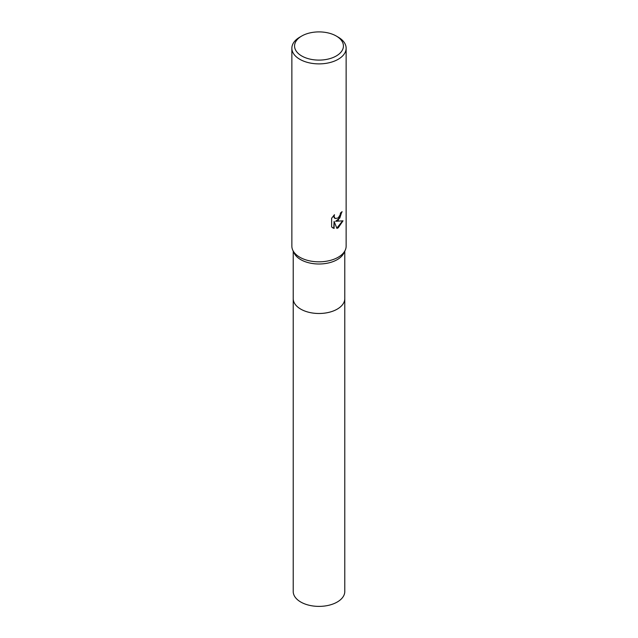 <?xml version="1.0" encoding="UTF-8"?>
<svg xmlns="http://www.w3.org/2000/svg" width="638" height="638" viewBox="0 0 638 638"><rect width="100%" height="100%" fill="white"/><g stroke="black" fill="none" stroke-linecap="round" stroke-linejoin="round"><path stroke-width="0.96" d="M344.783 298.329A25.783 14.889 180 0 1 344.783 298.608A25.783 14.881 180 0 1 337.231 309.127A25.783 14.881 180 0 1 309.135 312.357A25.783 14.881 180 0 1 293.217 298.608A25.783 14.889 180 0 1 293.217 298.329M344.783 298.409A25.783 14.889 180 0 1 337.231 309.135A25.783 14.889 180 0 1 308.975 312.325A25.783 14.889 180 0 1 293.217 298.409M336.274 36.031L338.188 37.14A27.139 15.671 180 0 1 346.139 48.217L346.139 246.164A27.139 15.671 180 0 1 345.166 250.319L343.858 253.071A25.783 14.881 180 0 1 337.231 259.642A25.783 14.881 180 0 1 294.142 253.071L292.834 250.319A27.139 15.671 180 0 1 291.861 246.164L291.861 48.217A27.139 15.671 180 0 1 299.812 37.14L301.726 36.031A24.427 14.1 180 0 1 336.274 36.031A24.427 14.1 180 0 1 336.274 55.969A24.427 14.1 180 0 1 301.726 55.977A24.427 14.1 180 0 1 301.726 36.031L299.812 37.14M345.166 250.319A27.139 15.671 180 0 1 338.188 257.242A27.139 15.671 180 0 1 292.834 250.319M331.624 218.26L334.471 214.719L334.089 216.457L335.141 218.531L338.188 217.965L340.15 214.831L340.437 213.02A27.139 15.671 0 0 0 342.088 211.641L338.188 220.317L335.588 221.29L343.029 220.82M346.139 48.217A27.139 15.671 180 0 1 338.188 59.294A27.139 15.671 180 0 1 308.617 62.691A27.139 15.671 180 0 1 291.861 48.217M343.021 220.82L338.188 227.854L336.912 228.388L334.097 221.37L334.097 228.452L331.624 227L331.624 218.252M341.753 211.952L339.831 218.005L335.588 221.29M334.99 218.427L334.041 217.51L333.889 215.317M332.629 227.822L333.77 228.26L334.097 221.37M336.816 228.133L342.598 220.923M293.217 298.608A25.783 14.889 180 0 0 300.769 309.135A25.783 14.889 180 0 0 328.865 312.365A25.783 14.889 180 0 0 344.783 298.608L344.783 591.498A25.783 14.881 180 0 1 328.865 605.255A25.783 14.881 180 0 1 300.769 602.025A25.783 14.881 180 0 1 293.217 591.498L293.217 251.133M344.783 298.608L344.783 251.133"/></g></svg>
